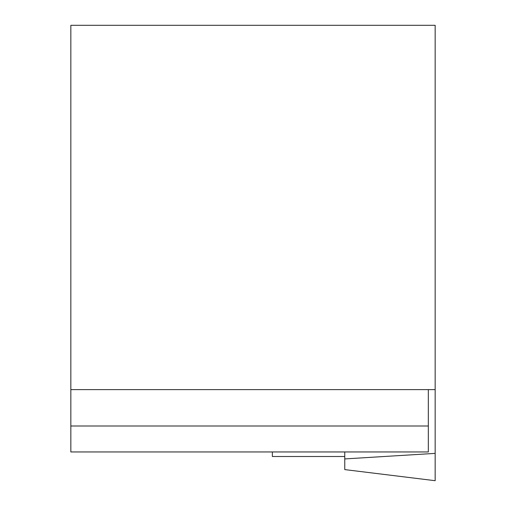<?xml version="1.0" encoding="UTF-8"?>
<svg xmlns="http://www.w3.org/2000/svg" width="506" height="506" viewBox="0 0 506 506"><rect width="100%" height="100%" fill="white"/><g stroke="black" fill="none" stroke-linecap="round" stroke-linejoin="round"><path stroke-width="0.76" d="M428.329 389.62L428.329 451.953L70.84 451.953L70.84 389.62L435.16 389.62L435.16 25.3L70.84 25.3L70.84 389.62M428.329 426.001L70.84 426.001M272.354 451.953L272.354 456.507L344.763 456.507M344.763 451.953L344.763 469.6L435.16 480.7L435.16 389.62M435.16 453.376L344.763 458.923"/></g></svg>
